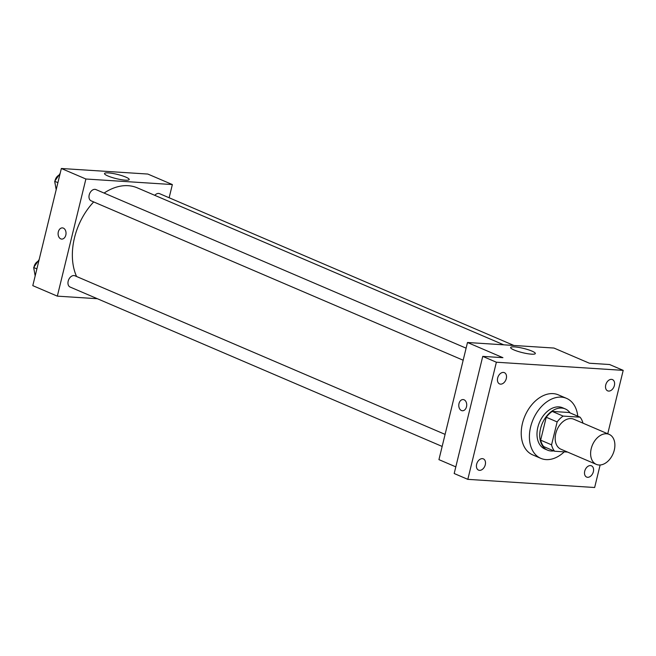 <?xml version="1.0" encoding="UTF-8"?>
<svg xmlns="http://www.w3.org/2000/svg" width="656" height="656" viewBox="0 0 656 656"><rect width="100%" height="100%" fill="white"/><g stroke="black" fill="none" stroke-linecap="round" stroke-linejoin="round"><path stroke-width="0.98" d="M614.278 450.123A16.318 11.209 -66.8 0 1 596.32 464.382A16.318 11.209 -66.8 0 1 592.45 444.973A16.318 11.209 -66.8 0 1 609.178 434.387A16.318 11.209 -66.8 0 1 614.278 450.123M596.32 464.382L560.888 449.204A16.318 11.209 -66.8 0 1 557.018 429.795A16.318 11.209 -66.8 0 1 573.746 419.2L609.178 434.387M554.574 451.23L543.676 446.564A21.919 15.055 -66.8 0 1 540.651 440.16L546.235 417.241A21.919 15.055 -66.8 0 1 552.237 411.419L569.154 412.509L580.06 417.175L563.143 416.093A21.919 15.055 -66.8 0 0 557.141 421.915L551.557 444.825A21.919 15.055 -66.8 0 0 554.574 451.23L567.571 452.066M580.06 417.175A21.919 15.055 -66.8 0 1 582.979 423.161M570.064 412.895A22.435 15.408 113.2 0 0 565.251 408.909A22.435 15.408 113.2 0 0 542.25 423.464A22.435 15.408 113.2 0 0 547.58 450.155A22.435 15.408 113.2 0 0 551.179 451.008A22.435 15.408 113.2 0 0 553.787 450.893M547.58 450.155L544.849 448.991A22.435 15.408 -66.8 0 1 539.519 422.3A22.435 15.408 -66.8 0 1 562.52 407.737L565.251 408.909M552.237 411.419L563.143 416.093M540.651 440.16L551.557 444.825M546.235 417.241L557.141 421.915M564.242 451.853A32.636 22.419 -66.8 0 1 540.831 458.364A32.636 22.419 -66.8 0 1 533.082 419.537A32.636 22.419 -66.8 0 1 566.538 398.364A32.636 22.419 -66.8 0 1 577.772 416.199M540.831 458.364L532.656 454.862A32.636 22.419 -66.8 0 1 524.907 416.035A32.636 22.419 -66.8 0 1 558.363 394.863L566.538 398.364M503.398 372.428A6.117 4.207 -66.8 0 1 504.382 372.657A6.117 4.207 -66.8 0 1 505.833 379.939A6.117 4.207 -66.8 0 1 499.56 383.908A6.117 4.207 -66.8 0 1 497.855 377.315A6.117 4.207 -66.8 0 1 503.398 372.428M611.49 379.365A6.117 4.207 -66.8 0 1 612.474 379.603A6.117 4.207 -66.8 0 1 613.926 386.884A6.117 4.207 -66.8 0 1 607.653 390.853A6.117 4.207 -66.8 0 1 605.939 384.252A6.117 4.207 -66.8 0 1 611.49 379.365M590.474 465.58A6.117 4.207 -66.8 0 1 591.458 465.817A6.117 4.207 -66.8 0 1 592.909 473.091A6.117 4.207 -66.8 0 1 586.636 477.068A6.117 4.207 -66.8 0 1 584.922 470.467A6.117 4.207 -66.8 0 1 590.474 465.58M482.381 458.642A6.117 4.207 -66.8 0 1 483.365 458.872A6.117 4.207 -66.8 0 1 484.817 466.154A6.117 4.207 -66.8 0 1 478.544 470.122A6.117 4.207 -66.8 0 1 476.838 463.521A6.117 4.207 -66.8 0 1 482.381 458.642M607.743 433.772L623.2 370.361L496.379 362.219L467.818 479.356L594.648 487.506L600.133 464.997M623.2 370.361L609.572 364.523L589.391 363.227L553.959 348.049L467.49 342.498L502.922 357.676L482.75 356.38L454.19 473.517L467.818 479.356M467.49 342.498L438.938 459.635L455.813 466.867M482.75 356.38L496.379 362.219M531.967 351.108A12.702 2.181 -166.3 0 1 535.329 353.535A12.702 2.181 -166.3 0 1 522.471 352.649A12.702 2.181 -166.3 0 1 510.647 347.516A12.702 2.181 -166.3 0 1 518.666 347.401A12.702 2.181 -166.3 0 1 531.967 351.108M466.498 406.761A5.609 3.961 93.7 0 1 462.39 410.754A5.609 3.961 93.7 0 1 458.798 404.9A5.609 3.961 93.7 0 1 463.111 399.553A5.609 3.961 93.7 0 1 466.498 406.761M462.398 410.754A5.609 3.961 93.7 0 1 458.798 404.9A5.609 3.961 93.7 0 1 463.111 399.553M76.58 276.496A57.113 39.229 -66.8 0 1 93.693 201.933M104.083 193.069A57.113 39.229 -66.8 0 1 137.334 187.854L503.726 344.826M513.935 345.482L159.588 193.668A6.117 4.207 113.2 0 0 154.775 195.324M442.152 446.433L70.102 287.041A6.117 4.207 -66.8 0 1 68.65 279.759A6.117 4.207 -66.8 0 1 74.923 275.791L445.088 434.379M463.169 360.226L91.118 200.826A6.117 4.207 -66.8 0 1 89.667 193.545A6.117 4.207 -66.8 0 1 95.94 189.576L466.104 348.164M169.141 197.759L172.356 184.557L85.887 179.006L57.334 296.143L97.35 298.718M172.356 184.557L147.83 174.053L61.352 168.494L32.8 285.639L57.334 296.143M61.352 168.494L85.887 179.006M125.829 177.104A12.702 2.181 -166.3 0 1 129.199 179.539A12.702 2.181 -166.3 0 1 116.342 178.653A12.702 2.181 -166.3 0 1 104.517 173.52A12.702 2.181 -166.3 0 1 112.529 173.405A12.702 2.181 -166.3 0 1 125.829 177.104M65.813 235.094A5.609 3.961 93.7 0 1 61.713 239.087A5.609 3.961 93.7 0 1 58.113 233.233A5.609 3.961 93.7 0 1 62.427 227.894A5.609 3.961 93.7 0 1 65.813 235.094M61.713 239.087A5.609 3.961 93.7 0 1 58.122 233.233A5.609 3.961 93.7 0 1 62.435 227.894M60.172 173.34L54.694 181.294L56.186 189.691M54.694 181.294L57.9 182.663M55.178 184.008A6.117 4.207 -66.8 0 1 54.915 182.524M55.038 180.802A6.117 4.207 -66.8 0 1 58.901 175.193M39.155 259.555L33.677 267.509L35.17 275.905M33.677 267.509L36.884 268.878M34.161 270.223A6.117 4.207 -66.8 0 1 33.899 268.739M34.022 267.017A6.117 4.207 -66.8 0 1 37.884 261.408"/></g></svg>
